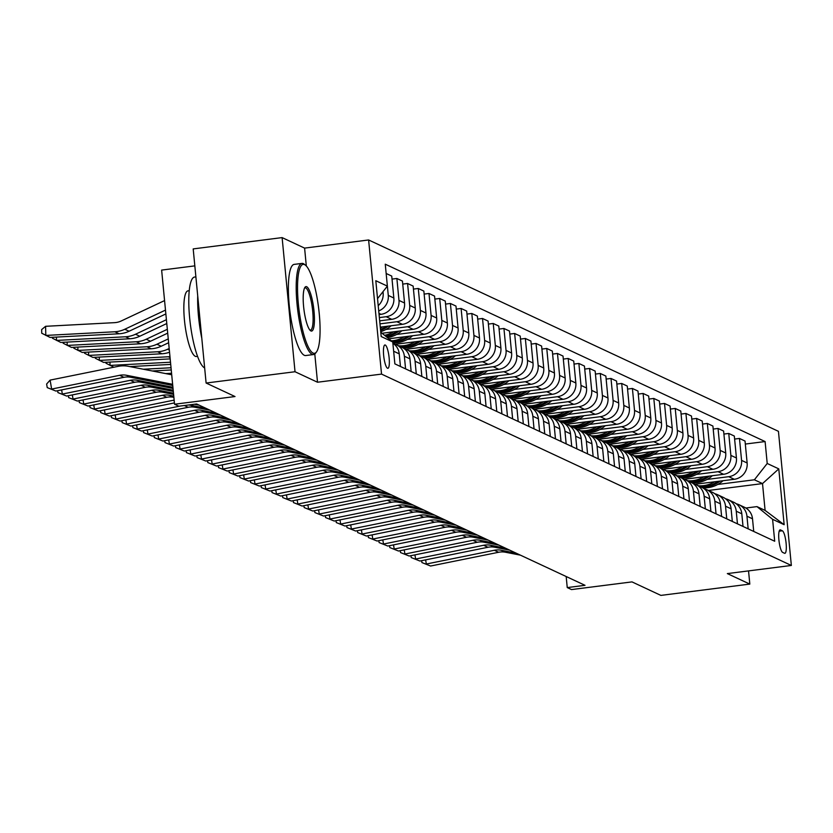 <?xml version="1.0" encoding="UTF-8"?>
<svg xmlns="http://www.w3.org/2000/svg" width="833" height="833" viewBox="0 0 833 833"><rect width="100%" height="100%" fill="white"/><g stroke="black" fill="none" stroke-linecap="round" stroke-linejoin="round"><path stroke-width="1.25" d="M387.512 368.228A11.756 2.582 82.8 0 0 387.876 368.301A11.756 2.582 82.8 0 0 389.053 357.107A11.756 2.582 82.8 0 0 385.273 345.029A11.756 2.582 82.8 0 0 384.908 344.966A11.756 2.582 82.8 0 0 383.732 356.149A11.756 2.582 82.8 0 0 387.512 368.228M194.828 265.873L161.633 270.09L174.545 404.224L178.835 406.223L196.619 403.963L585.026 585.318L567.242 587.577L571.521 589.577L631.987 581.892L660.892 595.397L749.815 584.089L748.544 570.897M282.116 237.603L193.194 248.911L206.105 383.034L295.028 371.737L317.508 382.232L381.535 374.1L368.613 239.966L304.597 248.109L282.116 237.603L295.028 371.737M381.535 374.1L791.35 565.461L778.438 431.327L368.613 239.966M782.364 530.798L780.479 529.913A11.391 2.499 82.8 0 0 780.125 529.85A11.391 2.499 82.8 0 0 778.99 540.69A11.391 2.499 82.8 0 0 782.645 552.394L784.53 553.268A11.391 2.499 82.8 0 0 784.884 553.331A11.391 2.499 82.8 0 0 786.029 542.502A11.391 2.499 82.8 0 0 782.364 530.798L779.167 531.204M767.214 463.481L778.782 468.875L784.155 524.707L772.597 519.303L756.968 506.61L765.1 510.41L762.518 483.588L754.386 479.787L767.214 463.481L765.1 441.552L385.262 264.186L387.376 286.115L377.536 298.62M380.764 332.211L392.749 341.946L394.863 363.875L774.7 541.242L772.597 519.303M392.749 341.946L381.191 336.542L375.808 280.721L387.376 286.115M174.545 404.224L235.01 396.539L206.105 383.034M791.35 565.461L727.334 573.593L749.815 584.089M566.18 576.519L567.242 587.577M708.456 490.46L762.518 483.588L778.782 468.875M756.968 506.61L745.868 508.026M717.775 484.442L754.386 479.787M695.097 484.275L734.31 479.287A14.702 14.203 -65 0 0 747.139 462.981L745.025 441.042L739.465 438.45L734.612 439.064M707.071 479.444L728.74 476.684A14.702 14.203 -65 0 0 741.568 460.378L739.465 438.45M684.393 479.277L723.606 474.289A14.702 14.203 -65 0 0 736.434 457.983L734.321 436.044L728.75 433.452L723.908 434.066M696.367 474.446L718.036 471.686A14.702 14.203 -65 0 0 730.864 455.38L728.75 433.452M673.689 474.279L712.892 469.291A14.702 14.203 -65 0 0 725.73 452.985L723.617 431.046L718.046 428.454L713.204 429.068M685.663 469.448L707.332 466.688A14.702 14.203 -65 0 0 720.16 450.382L718.046 428.454M662.974 469.271L702.188 464.293A14.702 14.203 -65 0 0 715.026 447.987L712.913 426.048L707.342 423.456L702.49 424.07M674.959 464.45L696.627 461.69A14.702 14.203 -65 0 0 709.456 445.384L707.342 423.456M652.27 464.273L691.484 459.295A14.702 14.203 -65 0 0 704.312 442.979L702.209 421.05L696.638 418.447L691.786 419.072M664.245 459.452L685.923 456.692A14.702 14.203 -65 0 0 698.752 440.386L696.638 418.447M641.566 459.275L680.78 454.297A14.702 14.203 -65 0 0 693.608 437.981L691.494 416.052L685.934 413.449L681.082 414.074M653.541 454.443L675.209 451.694A14.702 14.203 -65 0 0 688.048 435.388L685.934 413.449M630.862 454.277L670.076 449.299A14.702 14.203 -65 0 0 682.904 432.983L680.79 411.054L675.23 408.451L670.378 409.065M642.837 449.445L664.505 446.696A14.702 14.203 -65 0 0 677.333 430.39L675.23 408.451M620.158 449.279L659.372 444.291A14.702 14.203 -65 0 0 672.2 427.985L670.086 406.056L664.515 403.453L659.674 404.067M632.132 444.447L653.801 441.698A14.702 14.203 -65 0 0 666.629 425.392L664.515 403.453M609.454 444.281L648.657 439.293A14.702 14.203 -65 0 0 661.496 422.987L659.382 401.058L653.811 398.455L648.969 399.069M621.428 439.449L643.097 436.7A14.702 14.203 -65 0 0 655.925 420.384L653.811 398.455M598.74 439.283L637.953 434.295A14.702 14.203 -65 0 0 650.792 417.989L648.678 396.06L643.107 393.457L638.255 394.071M610.714 434.451L632.393 431.702A14.702 14.203 -65 0 0 645.221 415.386L643.107 393.457M588.036 434.285L627.249 429.297A14.702 14.203 -65 0 0 640.077 412.991L637.974 391.062L632.403 388.459L627.551 389.073M600.01 429.453L621.678 426.694A14.702 14.203 -65 0 0 634.517 410.388L632.403 388.459M577.331 429.287L616.545 424.299A14.702 14.203 -65 0 0 629.373 407.993L627.259 386.054L621.699 383.461L616.847 384.075M589.306 424.455L610.974 421.696A14.702 14.203 -65 0 0 623.813 405.39L621.699 383.461M566.627 424.289L605.841 419.301A14.702 14.203 -65 0 0 618.669 402.995L616.555 381.056L610.995 378.463L606.143 379.077M578.602 419.457L600.27 416.698A14.702 14.203 -65 0 0 613.098 400.392L610.995 378.463M555.923 419.291L595.137 414.303A14.702 14.203 -65 0 0 607.965 397.997L605.851 376.058L600.281 373.465L595.439 374.079M567.898 414.459L589.566 411.7A14.702 14.203 -65 0 0 602.394 395.394L600.281 373.465M545.219 414.282L584.422 409.305A14.702 14.203 -65 0 0 597.261 392.999L595.147 371.06L589.577 368.467L584.735 369.081M557.194 409.461L578.862 406.702A14.702 14.203 -65 0 0 591.69 390.396L589.577 368.467M534.505 409.284L573.718 404.307A14.702 14.203 -65 0 0 586.547 387.991L584.443 366.062L578.873 363.459L574.02 364.083M546.479 404.463L568.158 401.704A14.702 14.203 -65 0 0 580.986 385.398L578.873 363.459M523.801 404.286L563.014 399.309A14.702 14.203 -65 0 0 575.842 382.993L573.739 361.064L568.168 358.461L563.316 359.085M535.775 399.455L557.444 396.706A14.702 14.203 -65 0 0 570.282 380.4L568.168 358.461M513.097 399.288L552.31 394.301A14.702 14.203 -65 0 0 565.138 377.995L563.025 356.066L557.464 353.463L552.612 354.077M525.071 394.457L546.74 391.708A14.702 14.203 -65 0 0 559.578 375.402L557.464 353.463M502.393 394.29L541.606 389.303A14.702 14.203 -65 0 0 554.434 372.997L552.321 351.068L546.76 348.465L541.908 349.079M514.367 389.459L536.035 386.71A14.702 14.203 -65 0 0 548.864 370.393L546.76 348.465M491.689 389.292L530.902 384.305A14.702 14.203 -65 0 0 543.73 367.999L541.617 346.07L536.046 343.467L531.204 344.081M503.663 384.461L525.331 381.712A14.702 14.203 -65 0 0 538.16 365.395L536.046 343.467M480.974 384.294L520.188 379.307A14.702 14.203 -65 0 0 533.026 363.001L530.913 341.072L525.342 338.469L520.5 339.083M492.959 379.463L514.627 376.714A14.702 14.203 -65 0 0 527.456 360.397L525.342 338.469M470.27 379.296L509.484 374.309A14.702 14.203 -65 0 0 522.312 358.003L520.209 336.074L514.638 333.471L509.786 334.085M482.245 374.465L503.923 371.705A14.702 14.203 -65 0 0 516.752 355.399L514.638 333.471M459.566 374.298L498.78 369.311A14.702 14.203 -65 0 0 511.608 353.005L509.494 331.065L503.934 328.473L499.082 329.087M471.54 369.467L493.209 366.707A14.702 14.203 -65 0 0 506.048 350.401L503.934 328.473M448.862 369.3L488.076 364.313A14.702 14.203 -65 0 0 500.904 348.007L498.79 326.067L493.23 323.475L488.377 324.089M460.836 364.469L482.505 361.709A14.702 14.203 -65 0 0 495.333 345.403L493.23 323.475M438.158 364.292L477.371 359.315A14.702 14.203 -65 0 0 490.2 343.009L488.086 321.069L482.515 318.477L477.673 319.091M450.132 359.471L471.801 356.711A14.702 14.203 -65 0 0 484.629 340.405L482.515 318.477M427.454 359.294L466.667 354.317A14.702 14.203 -65 0 0 479.496 338L477.382 316.071L471.811 313.479L466.969 314.093M439.428 354.473L461.097 351.713A14.702 14.203 -65 0 0 473.925 335.407L471.811 313.479M416.739 354.296L455.953 349.319A14.702 14.203 -65 0 0 468.792 333.002L466.678 311.073L461.107 308.47L456.265 309.095M428.724 349.475L450.393 346.715A14.702 14.203 -65 0 0 463.221 330.409L461.107 308.47M406.035 349.298L445.249 344.321A14.702 14.203 -65 0 0 458.077 328.004L455.974 306.075L450.403 303.472L445.551 304.097M418.01 344.466L439.689 341.717A14.702 14.203 -65 0 0 452.517 325.411L450.403 303.472M395.331 344.3L434.545 339.312A14.702 14.203 -65 0 0 447.373 323.006L445.259 301.077L439.699 298.474L434.847 299.089M407.306 339.468L428.974 336.719A14.702 14.203 -65 0 0 441.813 320.413L439.699 298.474M388.834 338.771L423.841 334.314A14.702 14.203 -65 0 0 436.669 318.008L434.555 296.079L428.995 293.476L424.143 294.091M396.602 334.47L418.27 331.721A14.702 14.203 -65 0 0 431.098 315.405L428.995 293.476M382.066 333.262L413.137 329.316A14.702 14.203 -65 0 0 425.965 313.01L423.851 291.081L418.281 288.478L413.439 289.093M385.898 329.472L407.566 326.723A14.702 14.203 -65 0 0 420.394 310.407L418.281 288.478M380.285 327.14L402.422 324.318A14.702 14.203 -65 0 0 415.261 308.012L413.147 286.083L407.576 283.48L402.735 284.095M379.963 323.87L396.862 321.725A14.702 14.203 -65 0 0 409.69 305.409L407.576 283.48M379.671 320.851L391.718 319.32A14.702 14.203 -65 0 0 404.557 303.014L402.443 281.085L396.872 278.482L392.02 279.097M379.359 317.581L386.158 316.717A14.702 14.203 -65 0 0 398.986 300.411L396.872 278.482M379.067 314.572L381.014 314.322A14.702 14.203 -65 0 0 393.842 298.016L391.739 276.077L386.158 273.484L388.282 295.413L393.842 298.016M753.73 531.444L752.511 518.803A14.702 14.203 -65 0 0 744.504 507.297L738.944 504.694A14.702 14.203 -65 0 0 736.247 503.767M765.1 441.552L745.316 444.062M748.169 528.851L746.951 516.21A14.702 14.203 -65 0 0 738.944 504.694M743.026 526.446L741.807 513.805A14.702 14.203 -65 0 0 733.8 502.299L728.229 499.696A14.702 14.203 -65 0 0 725.543 498.769M737.455 523.853L736.247 511.212A14.702 14.203 -65 0 0 728.229 499.696M732.322 521.448L731.103 508.807A14.702 14.203 -65 0 0 723.096 497.301L717.525 494.698A14.702 14.203 -65 0 0 714.839 493.761M726.751 518.844L725.533 506.204A14.702 14.203 -65 0 0 717.525 494.698M721.617 516.45L720.399 503.809A14.702 14.203 -65 0 0 712.392 492.303L706.821 489.7A14.702 14.203 -65 0 0 704.124 488.763M716.047 513.846L714.829 501.206A14.702 14.203 -65 0 0 706.821 489.7M710.913 511.452L709.695 498.811A14.702 14.203 -65 0 0 701.688 487.295L696.117 484.702A14.702 14.203 -65 0 0 693.42 483.765M705.343 508.848L704.124 496.208A14.702 14.203 -65 0 0 696.117 484.702M700.199 506.454L698.981 493.813A14.702 14.203 -65 0 0 690.974 482.297L685.413 479.704A14.702 14.203 -65 0 0 682.716 478.767M694.639 503.85L693.42 491.21A14.702 14.203 -65 0 0 685.413 479.704M689.495 501.456L688.277 488.815A14.702 14.203 -65 0 0 680.269 477.299L674.709 474.706A14.702 14.203 -65 0 0 672.012 473.769M683.935 498.852L682.716 486.212A14.702 14.203 -65 0 0 674.709 474.706M678.791 496.458L677.573 483.817A14.702 14.203 -65 0 0 669.565 472.301L663.995 469.697A14.702 14.203 -65 0 0 661.308 468.771M673.22 493.854L672.002 481.214A14.702 14.203 -65 0 0 663.995 469.697M668.087 491.46L666.869 478.819A14.702 14.203 -65 0 0 658.861 467.303L653.291 464.699A14.702 14.203 -65 0 0 650.594 463.773M662.516 488.856L661.298 476.216A14.702 14.203 -65 0 0 653.291 464.699M657.383 486.451L656.165 473.81A14.702 14.203 -65 0 0 648.157 462.305L642.587 459.701A14.702 14.203 -65 0 0 639.89 458.775M651.812 483.858L650.594 471.218A14.702 14.203 -65 0 0 642.587 459.701M646.679 481.453L645.46 468.812A14.702 14.203 -65 0 0 637.453 457.307L631.883 454.703A14.702 14.203 -65 0 0 629.186 453.777M641.108 478.86L639.89 466.22A14.702 14.203 -65 0 0 631.883 454.703M635.964 476.455L634.746 463.814A14.702 14.203 -65 0 0 626.739 452.309L621.179 449.705A14.702 14.203 -65 0 0 618.482 448.779M630.404 473.862L629.186 461.222A14.702 14.203 -65 0 0 621.179 449.705M625.26 471.457L624.042 458.816A14.702 14.203 -65 0 0 616.035 447.311L610.474 444.707A14.702 14.203 -65 0 0 607.778 443.781M619.7 468.854L618.482 456.224A14.702 14.203 -65 0 0 610.474 444.707M614.556 466.459L613.338 453.818A14.702 14.203 -65 0 0 605.331 442.313L599.76 439.709A14.702 14.203 -65 0 0 597.074 438.772M608.985 463.856L607.767 451.215A14.702 14.203 -65 0 0 599.76 439.709M603.852 461.461L602.634 448.82A14.702 14.203 -65 0 0 594.627 437.304L589.056 434.711A14.702 14.203 -65 0 0 586.359 433.774M598.281 458.858L597.063 446.217A14.702 14.203 -65 0 0 589.056 434.711M593.148 456.463L591.93 443.822A14.702 14.203 -65 0 0 583.923 432.306L578.352 429.713A14.702 14.203 -65 0 0 575.655 428.776M587.577 453.86L586.359 441.219A14.702 14.203 -65 0 0 578.352 429.713M582.434 451.465L581.226 438.824A14.702 14.203 -65 0 0 573.219 427.308L567.648 424.715A14.702 14.203 -65 0 0 564.951 423.778M576.873 448.862L575.655 436.221A14.702 14.203 -65 0 0 567.648 424.715M571.73 446.467L570.511 433.826A14.702 14.203 -65 0 0 562.504 422.31L556.944 419.717A14.702 14.203 -65 0 0 554.247 418.78M566.169 443.864L564.951 431.223A14.702 14.203 -65 0 0 556.944 419.717M561.025 441.469L559.807 428.828A14.702 14.203 -65 0 0 551.8 417.312L546.24 414.709A14.702 14.203 -65 0 0 543.543 413.782M555.455 438.866L554.247 426.225A14.702 14.203 -65 0 0 546.24 414.709M550.321 436.461L549.103 423.83A14.702 14.203 -65 0 0 541.096 412.314L535.525 409.711A14.702 14.203 -65 0 0 532.839 408.784M544.751 433.868L543.533 421.227A14.702 14.203 -65 0 0 535.525 409.711M539.617 431.463L538.399 418.822A14.702 14.203 -65 0 0 530.392 407.316L524.821 404.713A14.702 14.203 -65 0 0 522.124 403.786M534.047 428.87L532.828 416.229A14.702 14.203 -65 0 0 524.821 404.713M528.913 426.465L527.695 413.824A14.702 14.203 -65 0 0 519.688 402.318L514.117 399.715A14.702 14.203 -65 0 0 511.42 398.788M523.343 423.872L522.124 411.231A14.702 14.203 -65 0 0 514.117 399.715M518.199 421.467L516.991 408.826A14.702 14.203 -65 0 0 508.984 397.32L503.413 394.717A14.702 14.203 -65 0 0 500.716 393.79M512.639 418.874L511.42 406.233A14.702 14.203 -65 0 0 503.413 394.717M507.495 416.469L506.277 403.828A14.702 14.203 -65 0 0 498.269 392.322L492.709 389.719A14.702 14.203 -65 0 0 490.012 388.792M501.935 413.866L500.716 401.235A14.702 14.203 -65 0 0 492.709 389.719M496.791 411.471L495.573 398.83A14.702 14.203 -65 0 0 487.565 387.324L482.005 384.721A14.702 14.203 -65 0 0 479.308 383.784M491.22 408.868L490.012 396.227A14.702 14.203 -65 0 0 482.005 384.721M486.087 406.473L484.868 393.832A14.702 14.203 -65 0 0 476.861 382.316L471.291 379.723A14.702 14.203 -65 0 0 468.604 378.786M480.516 403.87L479.298 391.229A14.702 14.203 -65 0 0 471.291 379.723M475.383 401.475L474.164 388.834A14.702 14.203 -65 0 0 466.157 377.318L460.587 374.725A14.702 14.203 -65 0 0 457.89 373.788M469.812 398.872L468.594 386.231A14.702 14.203 -65 0 0 460.587 374.725M464.679 396.477L463.46 383.836A14.702 14.203 -65 0 0 455.453 372.32L449.882 369.727A14.702 14.203 -65 0 0 447.186 368.79M459.108 393.874L457.89 381.233A14.702 14.203 -65 0 0 449.882 369.727M453.964 391.479L452.756 378.838A14.702 14.203 -65 0 0 444.739 367.322L439.178 364.729A14.702 14.203 -65 0 0 436.482 363.792M448.404 388.876L447.186 376.235A14.702 14.203 -65 0 0 439.178 364.729M443.26 386.481L442.042 373.84A14.702 14.203 -65 0 0 434.035 362.324L428.474 359.721A14.702 14.203 -65 0 0 425.778 358.794M437.7 383.878L436.482 371.237A14.702 14.203 -65 0 0 428.474 359.721M432.556 381.472L431.338 368.842A14.702 14.203 -65 0 0 423.331 357.326L417.76 354.723A14.702 14.203 -65 0 0 415.073 353.796M426.985 378.88L425.778 366.239A14.702 14.203 -65 0 0 417.76 354.723M421.852 376.474L420.634 363.834A14.702 14.203 -65 0 0 412.627 352.328L407.056 349.725A14.702 14.203 -65 0 0 404.369 348.798M416.281 373.882L415.063 361.241A14.702 14.203 -65 0 0 407.056 349.725M411.148 371.476L409.93 358.836A14.702 14.203 -65 0 0 401.923 347.33L396.352 344.727A14.702 14.203 -65 0 0 393.655 343.8M405.577 368.884L404.359 356.243A14.702 14.203 -65 0 0 396.352 344.727M400.444 366.478L399.226 353.838A14.702 14.203 -65 0 0 392.874 343.248M378.713 310.907A14.702 14.203 -65 0 0 388.282 295.413M378.213 305.669A14.702 14.203 -65 0 0 383.138 293.018L383.013 291.665M394.873 363.886L393.655 351.245A14.702 14.203 -65 0 0 393.593 350.672M765.1 510.41L784.155 524.707M317.508 382.232L314.791 353.994M306.315 266.008L304.597 248.109M520.438 555.163L505.454 552.237A18.378 17.753 -65 0 0 498.634 552.269L430.609 566.024L421.946 562.567L421.623 560.682M425.632 559.87L426.329 564.024L494.354 550.269A18.378 17.753 -65 0 1 501.174 550.238L516.158 553.164M430.609 566.024L421.946 562.567M714.62 481.786A28.114 27.166 115 0 1 698.429 485.774M723.044 480.724L722.492 481.193A28.114 27.166 115 0 1 702.604 487.774M718.046 481.359A28.114 27.166 115 0 1 700.053 486.534M701.084 487.013A28.114 27.166 -65 0 0 720.045 481.099M509.734 550.165L494.75 547.239A18.378 17.753 -65 0 0 487.93 547.271L419.905 561.025L411.231 557.569L410.919 555.684M414.928 554.872L415.625 559.026L483.65 545.271A18.378 17.753 -65 0 1 490.47 545.24L505.454 548.166M419.905 561.025L411.231 557.569M499.029 545.167L484.046 542.241A18.378 17.753 -65 0 0 477.226 542.273L409.201 556.028L400.527 552.571L400.215 550.686M404.213 549.874L404.921 554.028L472.946 540.273A18.378 17.753 -65 0 1 479.766 540.242L494.75 543.168M409.201 556.028L400.527 552.571M488.325 540.169L473.342 537.243A18.378 17.753 -65 0 0 466.522 537.275L398.497 551.03L389.823 547.573L389.5 545.688M393.509 544.876L394.217 549.03L462.242 535.275A18.378 17.753 -65 0 1 469.052 535.244L484.046 538.17M398.497 551.03L389.823 547.573M703.916 476.788A28.114 27.166 115 0 1 687.725 480.776M712.34 475.716L711.788 476.195A28.114 27.166 115 0 1 691.89 482.776M707.342 476.351A28.114 27.166 115 0 1 689.349 481.536M690.38 482.015A28.114 27.166 -65 0 0 709.341 476.101M693.212 471.79A28.114 27.166 115 0 1 677.01 475.778M701.636 470.718L701.084 471.186A28.114 27.166 115 0 1 681.186 477.767M696.638 471.353A28.114 27.166 115 0 1 678.645 476.538M679.666 477.017A28.114 27.166 -65 0 0 698.637 471.103M682.498 466.792A28.114 27.166 115 0 1 666.306 470.78M690.932 465.72L690.38 466.188A28.114 27.166 115 0 1 670.482 472.769M685.923 466.355A28.114 27.166 115 0 1 667.941 471.54M668.961 472.019A28.114 27.166 -65 0 0 687.933 466.105M477.621 535.171L462.638 532.245A18.378 17.753 -65 0 0 455.818 532.277L387.793 546.031L379.119 542.575L378.796 540.69M382.805 539.878L383.503 544.032L451.528 530.277A18.378 17.753 -65 0 1 458.348 530.246L473.331 533.172M387.793 546.031L379.119 542.575M671.794 461.794A28.114 27.166 115 0 1 655.602 465.782M680.217 460.722L679.666 461.19A28.114 27.166 115 0 1 659.778 467.771M675.219 461.357A28.114 27.166 115 0 1 657.227 466.542M658.257 467.021A28.114 27.166 -65 0 0 677.219 461.107M313.073 353.067A44.836 9.84 82.8 0 0 316.519 351.901A44.836 9.84 82.8 0 0 318.57 307.596A44.836 9.84 82.8 0 0 305.503 265.227A44.836 9.84 82.8 0 0 304.555 264.613A44.836 9.84 82.8 0 0 298.36 303.962A44.836 9.84 82.8 0 0 313.073 353.067M316.519 351.901L315.634 353.088A45.94 10.09 -97.2 0 1 313.531 354.546A45.94 10.09 -97.2 0 1 312.104 354.285A45.94 10.09 -97.2 0 1 297.36 307.106A45.94 10.09 -97.2 0 1 301.952 263.405A45.94 10.09 -97.2 0 1 303.379 263.665A45.94 10.09 -97.2 0 1 304.347 264.29L305.503 265.227M310.938 330.951A22.418 4.925 -97.2 0 1 310.47 330.649A22.418 4.925 -97.2 0 1 303.93 309.459A22.418 4.925 -97.2 0 1 304.961 287.312A22.418 4.925 -97.2 0 1 306.679 286.729A22.418 4.925 -97.2 0 1 314.031 311.282A22.418 4.925 -97.2 0 1 310.938 330.951M309.876 330.045A21.314 4.675 82.8 0 0 310.428 330.118A21.314 4.675 82.8 0 0 312.562 309.845A21.314 4.675 82.8 0 0 305.721 287.947A21.314 4.675 82.8 0 0 305.055 287.833A21.314 4.675 82.8 0 0 304.534 288.041M197.556 356.326L196.317 356.482A33.07 7.258 -97.2 0 1 195.286 356.295A33.07 7.258 -97.2 0 1 184.676 322.319A33.07 7.258 -97.2 0 1 187.977 290.852L189.216 290.696M313.531 354.546L305.711 355.545A45.94 10.09 -97.2 0 1 304.284 355.285A45.94 10.09 -97.2 0 1 289.54 308.106A45.94 10.09 -97.2 0 1 294.122 264.394L301.952 263.405M201.794 338.271A45.94 10.09 -97.2 0 1 197.713 295.892M204.658 367.926A45.94 10.09 -97.2 0 1 189.934 320.674A45.94 10.09 -97.2 0 1 194.537 277.056L195.89 276.889M466.917 530.173L451.923 527.247A18.378 17.753 -65 0 0 445.114 527.279L377.089 541.034L368.415 537.577L368.092 535.692M372.101 534.88L372.799 539.034L440.824 525.279A18.378 17.753 -65 0 1 447.644 525.248L462.627 528.174M377.089 541.034L368.415 537.577M456.203 525.175L441.219 522.249A18.378 17.753 -65 0 0 434.399 522.281L366.374 536.035L357.701 532.568L357.388 530.683M361.397 529.882L362.095 534.036L430.12 520.271A18.378 17.753 -65 0 1 436.94 520.25L451.923 523.176M366.374 536.035L357.701 532.568M445.499 520.177L430.515 517.251A18.378 17.753 -65 0 0 423.695 517.272L355.67 531.038L346.997 527.57L346.684 525.685M350.693 524.884L351.391 529.038L419.416 515.273A18.378 17.753 -65 0 1 426.236 515.252L441.219 518.178M355.67 531.038L346.997 527.57M434.795 515.179L419.811 512.243A18.378 17.753 -65 0 0 412.991 512.274L344.966 526.039L336.293 522.572L335.98 520.687M339.979 519.875L340.687 524.04L408.711 510.275A18.378 17.753 -65 0 1 415.532 510.244L430.515 513.17M344.966 526.039L336.293 522.572M424.091 510.171L409.107 507.245A18.378 17.753 -65 0 0 402.287 507.276L334.262 521.041L325.588 517.574L325.266 515.689M329.274 514.877L329.983 519.042L398.007 505.277A18.378 17.753 -65 0 1 404.817 505.246L419.811 508.172M334.262 521.041L325.588 517.574M661.09 456.796A28.114 27.166 115 0 1 644.898 460.784M669.513 455.724L668.961 456.192A28.114 27.166 115 0 1 649.074 462.773M664.515 456.359A28.114 27.166 115 0 1 646.523 461.544M647.553 462.023A28.114 27.166 -65 0 0 666.515 456.109M650.386 451.798A28.114 27.166 115 0 1 634.194 455.786M658.809 450.726L658.257 451.194A28.114 27.166 115 0 1 638.37 457.775M653.811 451.361A28.114 27.166 115 0 1 635.818 456.546M636.849 457.025A28.114 27.166 -65 0 0 655.81 451.111M639.682 446.8A28.114 27.166 115 0 1 623.49 450.788M648.105 445.728L647.553 446.196A28.114 27.166 115 0 1 627.655 452.777M643.107 446.363A28.114 27.166 115 0 1 625.114 451.548M626.145 452.027A28.114 27.166 -65 0 0 645.106 446.113M628.977 441.802A28.114 27.166 115 0 1 612.776 445.79M637.401 440.73L636.849 441.198A28.114 27.166 115 0 1 616.951 447.779M632.403 441.365A28.114 27.166 115 0 1 614.41 446.55M615.431 447.029A28.114 27.166 -65 0 0 634.402 441.105M618.263 436.804A28.114 27.166 115 0 1 602.072 440.792M626.697 435.732L626.145 436.2A28.114 27.166 115 0 1 606.247 442.781M621.689 436.367A28.114 27.166 115 0 1 603.706 441.552M604.727 442.031A28.114 27.166 -65 0 0 623.698 436.107M413.387 505.173L398.403 502.247A18.378 17.753 -65 0 0 391.583 502.278L323.558 516.033L314.884 512.576L314.562 510.691M318.57 509.879L319.268 514.034L387.293 500.279A18.378 17.753 -65 0 1 394.113 500.248L409.097 503.174M323.558 516.033L314.884 512.576M607.559 431.796A28.114 27.166 115 0 1 591.368 435.784M615.983 430.734L615.431 431.202A28.114 27.166 115 0 1 595.543 437.783M610.985 431.369A28.114 27.166 115 0 1 592.992 436.544M594.023 437.023A28.114 27.166 -65 0 0 612.984 431.109M402.683 500.175L387.689 497.249A18.378 17.753 -65 0 0 380.879 497.28L312.854 511.035L304.18 507.578L303.858 505.693M307.866 504.881L308.564 509.036L376.589 495.281A18.378 17.753 -65 0 1 383.409 495.25L398.393 498.176M312.854 511.035L304.18 507.578M596.855 426.798A28.114 27.166 115 0 1 580.663 430.786M605.279 425.736L604.727 426.204A28.114 27.166 115 0 1 584.839 432.785M600.281 426.371A28.114 27.166 115 0 1 582.288 431.546M583.319 432.025A28.114 27.166 -65 0 0 602.28 426.111M391.968 495.177L376.985 492.251A18.378 17.753 -65 0 0 370.164 492.282L302.14 506.037L293.466 502.58L293.154 500.695M297.162 499.883L297.86 504.038L365.885 490.283A18.378 17.753 -65 0 1 372.705 490.252L387.689 493.178M302.14 506.037L293.466 502.58M586.151 421.8A28.114 27.166 115 0 1 569.959 425.788M594.575 420.727L594.023 421.206A28.114 27.166 115 0 1 574.135 427.787M589.577 421.363A28.114 27.166 115 0 1 571.584 426.548M572.615 427.027A28.114 27.166 -65 0 0 591.576 421.113M381.264 490.179L366.281 487.253A18.378 17.753 -65 0 0 359.46 487.284L291.435 501.039L282.762 497.582L282.449 495.697M286.458 494.885L287.156 499.04L355.181 485.285A18.378 17.753 -65 0 1 362.001 485.254L376.985 488.18M291.435 501.039L282.762 497.582M575.447 416.802A28.114 27.166 115 0 1 559.255 420.79M583.871 415.729L583.319 416.198A28.114 27.166 115 0 1 563.42 422.779M578.873 416.365A28.114 27.166 115 0 1 560.88 421.55M561.911 422.029A28.114 27.166 -65 0 0 580.872 416.115M370.56 485.181L355.576 482.255A18.378 17.753 -65 0 0 348.756 482.286L280.731 496.041L272.058 492.584L271.745 490.699M275.744 489.887L276.452 494.042L344.477 480.287A18.378 17.753 -65 0 1 351.297 480.256L366.281 483.182M280.731 496.041L272.058 492.584M564.743 411.804A28.114 27.166 115 0 1 548.541 415.792M573.166 410.731L572.615 411.2A28.114 27.166 115 0 1 552.716 417.781M568.158 411.367A28.114 27.166 115 0 1 550.176 416.552M551.196 417.031A28.114 27.166 -65 0 0 570.168 411.117M359.856 480.183L344.872 477.257A18.378 17.753 -65 0 0 338.052 477.288L270.027 491.043L261.354 487.586L261.031 485.701M265.04 484.889L265.748 489.044L333.773 475.289A18.378 17.753 -65 0 1 340.582 475.258L355.576 478.184M270.027 491.043L261.354 487.586M554.028 406.806A28.114 27.166 115 0 1 537.837 410.794M562.462 405.733L561.9 406.202A28.114 27.166 115 0 1 542.012 412.783M557.454 406.369A28.114 27.166 115 0 1 539.472 411.554M540.492 412.033A28.114 27.166 -65 0 0 559.464 406.119M349.152 475.185L334.168 472.259A18.378 17.753 -65 0 0 327.348 472.29L259.323 486.045L250.65 482.588L250.327 480.703M254.336 479.891L255.033 484.046L323.058 470.291A18.378 17.753 -65 0 1 329.878 470.26L344.862 473.186M259.323 486.045L250.65 482.588M338.448 470.187L323.454 467.261A18.378 17.753 -65 0 0 316.634 467.282L248.609 481.047L239.946 477.58L239.623 475.695M243.632 474.893L244.329 479.048L312.354 465.283A18.378 17.753 -65 0 1 319.174 465.262L334.158 468.188M248.609 481.047L239.946 477.58M327.733 465.189L312.75 462.263A18.378 17.753 -65 0 0 305.93 462.284L237.905 476.049L229.231 472.582L228.919 470.697M232.928 469.885L233.625 474.05L301.65 460.285A18.378 17.753 -65 0 1 308.47 460.264L323.454 463.19M237.905 476.049L229.231 472.582M317.029 460.18L302.046 457.255A18.378 17.753 -65 0 0 295.226 457.286L227.201 471.051L218.527 467.584L218.215 465.699M222.224 464.887L222.921 469.052L290.946 455.287A18.378 17.753 -65 0 1 297.766 455.255L312.75 458.181M227.201 471.051L218.527 467.584M306.325 455.182L291.342 452.257A18.378 17.753 -65 0 0 284.522 452.288L216.497 466.053L207.823 462.586L207.511 460.701M211.509 459.889L212.217 464.054L280.242 450.289A18.378 17.753 -65 0 1 287.062 450.257L302.046 453.183M216.497 466.053L207.823 462.586M295.621 450.184L280.638 447.259A18.378 17.753 -65 0 0 273.818 447.29L205.793 461.045L197.119 457.588L196.796 455.703M200.805 454.891L201.513 459.045L269.538 445.291A18.378 17.753 -65 0 1 276.348 445.259L291.342 448.185M205.793 461.045L197.119 457.588M284.917 445.186L269.923 442.261A18.378 17.753 -65 0 0 263.113 442.292L195.089 456.047L186.415 452.59L186.092 450.705M190.101 449.893L190.799 454.047L258.824 440.293A18.378 17.753 -65 0 1 265.644 440.261L280.627 443.187M195.089 456.047L186.415 452.59M274.203 440.188L259.219 437.263A18.378 17.753 -65 0 0 252.399 437.294L184.374 451.049L175.711 447.592L175.388 445.707M179.397 444.895L180.095 449.049L248.119 435.295A18.378 17.753 -65 0 1 254.94 435.263L269.923 438.189M184.374 451.049L175.711 447.592M263.499 435.19L248.515 432.265A18.378 17.753 -65 0 0 241.695 432.296L173.67 446.051L164.996 442.594L164.684 440.709M168.693 439.897L169.391 444.051L237.415 430.297A18.378 17.753 -65 0 1 244.236 430.265L259.219 433.191M173.67 446.051L164.996 442.594M252.795 430.192L237.811 427.267A18.378 17.753 -65 0 0 230.991 427.298L162.966 441.053L154.292 437.596L153.98 435.711M157.978 434.899L158.686 439.053L226.711 425.299A18.378 17.753 -65 0 1 233.532 425.267L248.515 428.193M162.966 441.053L154.292 437.596M242.091 425.194L227.107 422.269A18.378 17.753 -65 0 0 220.287 422.3L152.262 436.055L143.588 432.598L143.266 430.713M147.274 429.901L147.982 434.055L216.007 420.301A18.378 17.753 -65 0 1 222.828 420.269L237.811 423.195M152.262 436.055L143.588 432.598M231.387 420.196L216.403 417.271A18.378 17.753 -65 0 0 209.583 417.302L141.558 431.057L132.884 427.6L132.562 425.705M136.57 424.903L137.278 429.057L205.293 415.303A18.378 17.753 -65 0 1 212.113 415.271L227.107 418.197M141.558 431.057L132.884 427.6M220.683 415.198L205.689 412.273A18.378 17.753 -65 0 0 198.879 412.293L130.854 426.059L122.18 422.591L121.857 420.707M125.866 419.905L126.564 424.059L194.589 410.294A18.378 17.753 -65 0 1 201.409 410.273L216.393 413.199M130.854 426.059L122.18 422.591M209.968 410.2L194.984 407.275A18.378 17.753 -65 0 0 188.164 407.295L120.139 421.061L111.476 417.593L111.153 415.709M115.162 414.896L115.86 419.061L180.199 406.046M205.689 408.201L190.705 405.265A18.378 17.753 -65 0 0 188.529 404.984M120.139 421.061L111.476 417.593M199.264 405.192L194.381 404.244M174.42 402.912L109.435 416.063L100.762 412.595L100.449 410.711M104.458 409.898L105.156 414.063L173.181 400.298A18.378 17.753 -65 0 1 174.159 400.132M109.435 416.063L100.762 412.595M173.889 397.331L173.576 397.268A18.378 17.753 -65 0 0 166.756 397.299L98.731 411.065L90.058 407.597L89.745 405.713M93.744 404.9L94.452 409.055L162.477 395.3A18.378 17.753 -65 0 1 169.297 395.269L173.774 396.144M98.731 411.065L90.058 407.597M173.597 394.373L162.872 392.27A18.378 17.753 -65 0 0 156.052 392.301L88.027 406.056L79.354 402.599L79.031 400.715M83.04 399.902L83.748 404.057L151.773 390.302A18.378 17.753 -65 0 1 158.582 390.271L173.483 393.186M88.027 406.056L79.354 402.599M173.316 391.406L152.168 387.272A18.378 17.753 -65 0 0 145.348 387.303L77.323 401.058L68.65 397.601L68.327 395.717M72.336 394.904L73.033 399.059L141.058 385.304A18.378 17.753 -65 0 1 147.878 385.273L173.202 390.219M77.323 401.058L68.65 397.601M543.324 401.808A28.114 27.166 115 0 1 527.133 405.796M551.748 400.735L551.196 401.204A28.114 27.166 115 0 1 531.308 407.785M546.75 401.371A28.114 27.166 115 0 1 528.757 406.556M529.788 407.035A28.114 27.166 -65 0 0 548.749 401.121M532.62 396.81A28.114 27.166 115 0 1 516.429 400.798M541.044 395.737L540.492 396.206A28.114 27.166 115 0 1 520.604 402.787M536.046 396.373A28.114 27.166 115 0 1 518.053 401.558M519.084 402.037A28.114 27.166 -65 0 0 538.045 396.123M521.916 391.812A28.114 27.166 115 0 1 505.725 395.8M530.34 390.739L529.788 391.208A28.114 27.166 115 0 1 509.9 397.789M525.342 391.375A28.114 27.166 115 0 1 507.349 396.56M508.38 397.039A28.114 27.166 -65 0 0 527.341 391.114M511.212 386.814A28.114 27.166 115 0 1 495.021 390.802M519.636 385.741L519.084 386.21A28.114 27.166 115 0 1 499.186 392.791M514.638 386.377A28.114 27.166 115 0 1 496.645 391.562M497.676 392.041A28.114 27.166 -65 0 0 516.637 386.116M500.498 381.816A28.114 27.166 115 0 1 484.306 385.804M508.932 380.743L508.38 381.212A28.114 27.166 115 0 1 488.482 387.793M503.923 381.379A28.114 27.166 115 0 1 485.941 386.554M486.961 387.043A28.114 27.166 -65 0 0 505.933 381.118M489.794 376.808A28.114 27.166 115 0 1 473.602 380.796M498.228 375.745L497.665 376.214A28.114 27.166 115 0 1 477.778 382.795M493.219 376.381A28.114 27.166 115 0 1 475.226 381.556M476.257 382.035A28.114 27.166 -65 0 0 495.219 376.12M479.09 371.81A28.114 27.166 115 0 1 462.898 375.798M487.513 370.747L486.961 371.216A28.114 27.166 115 0 1 467.074 377.797M482.515 371.383A28.114 27.166 115 0 1 464.522 376.558M465.553 377.037A28.114 27.166 -65 0 0 484.514 371.122M468.385 366.812A28.114 27.166 115 0 1 452.194 370.8M476.809 365.739L476.257 366.218A28.114 27.166 115 0 1 456.369 372.788M471.811 366.374A28.114 27.166 115 0 1 453.818 371.56M454.849 372.039A28.114 27.166 -65 0 0 473.81 366.124M457.681 361.814A28.114 27.166 115 0 1 441.49 365.802M466.105 360.741L465.553 361.21A28.114 27.166 115 0 1 445.665 367.79M461.107 361.376A28.114 27.166 115 0 1 443.114 366.562M444.145 367.041A28.114 27.166 -65 0 0 463.106 361.126M446.977 356.816A28.114 27.166 115 0 1 430.786 360.804M455.401 355.743L454.849 356.212A28.114 27.166 115 0 1 434.951 362.792M450.403 356.378A28.114 27.166 115 0 1 432.41 361.564M433.441 362.043A28.114 27.166 -65 0 0 452.402 356.128M436.263 351.818A28.114 27.166 115 0 1 420.071 355.806M444.697 350.745L444.145 351.214A28.114 27.166 115 0 1 424.247 357.794M439.689 351.38A28.114 27.166 115 0 1 421.706 356.566M422.727 357.045A28.114 27.166 -65 0 0 441.698 351.13M165.736 373.601L171.567 373.288M425.559 346.82A28.114 27.166 115 0 1 409.367 350.808M433.983 345.747L433.431 346.216A28.114 27.166 115 0 1 413.543 352.796M428.985 346.382A28.114 27.166 115 0 1 410.992 351.568M412.023 352.047A28.114 27.166 -65 0 0 430.984 346.132M143.318 369.227L171.036 367.749M414.855 341.822A28.114 27.166 115 0 1 398.663 345.81M423.279 340.749L422.727 341.218A28.114 27.166 115 0 1 402.839 347.798M152.283 370.977L171.254 369.967M418.281 341.384A28.114 27.166 115 0 1 400.288 346.57M401.319 347.049A28.114 27.166 -65 0 0 420.28 341.134M109.966 362.084L110.05 365.416L170.505 362.22M404.151 336.824A28.114 27.166 115 0 1 391.385 340.832M412.574 335.751L412.023 336.22A28.114 27.166 115 0 1 392.832 342.842M129.865 366.593L170.723 364.427M407.576 336.386A28.114 27.166 115 0 1 392.353 341.624M392.77 342.113A28.114 27.166 -65 0 0 409.576 336.126M113.882 367.207L105.978 363.23L105.958 362.293M99.262 357.086L99.346 360.418L168.339 356.763A27.562 26.635 -65 0 0 169.963 356.628M393.447 331.826A28.114 27.166 115 0 1 384.596 335.324M401.87 330.753L401.319 331.222A28.114 27.166 115 0 1 387.387 337.584M95.243 357.295L95.274 358.232L103.625 362.417L170.182 358.888M396.872 331.388A28.114 27.166 115 0 1 385.669 336.188M386.335 336.73A28.114 27.166 -65 0 0 398.872 331.128M88.548 352.088L88.631 355.42L157.635 351.765A27.562 26.635 -65 0 0 167.62 349.235L169.182 348.506M382.743 326.828A28.114 27.166 115 0 1 380.379 328.119M391.166 325.755L390.615 326.224A28.114 27.166 115 0 1 380.712 331.669M84.539 352.297L84.56 353.234L92.921 357.419L161.914 353.765A27.562 26.635 -65 0 0 169.547 352.213M386.168 326.39A28.114 27.166 115 0 1 380.514 329.545M380.598 330.399A28.114 27.166 -65 0 0 388.168 326.13M77.844 347.09L77.927 350.422L146.931 346.767A27.562 26.635 -65 0 0 156.916 344.237L168.256 338.906M380.462 320.757L379.91 321.226A28.114 27.166 115 0 1 379.723 321.371M73.835 347.299L73.856 348.236L82.217 352.421L151.21 348.767A27.562 26.635 -65 0 0 161.196 346.236L168.63 342.738M67.14 342.092L67.223 345.424L136.216 341.769A27.562 26.635 -65 0 0 146.212 339.239L167.339 329.295M63.131 342.301L63.152 343.238L71.503 347.423L140.506 343.769A27.562 26.635 -65 0 0 150.492 341.238L167.704 333.138M173.035 388.438L141.454 382.274A18.378 17.753 -65 0 0 134.644 382.305L66.619 396.06L57.946 392.603L57.623 390.719M61.632 389.906L62.329 394.061L130.354 380.306A18.378 17.753 -65 0 1 137.174 380.275L172.92 387.251M66.619 396.06L57.946 392.603M56.436 337.084L56.519 340.426L125.512 336.771A27.562 26.635 -65 0 0 135.508 334.241L166.413 319.695M52.427 337.303L52.448 338.229L60.799 342.425L129.802 338.771A27.562 26.635 -65 0 0 139.788 336.24L166.777 323.537M172.743 385.481L130.75 377.276A18.378 17.753 -65 0 0 123.93 377.307L55.905 391.062L47.231 387.605L46.627 384.023L50.115 380.108L118.14 366.353A27.562 26.635 115 0 1 128.365 366.301L171.713 374.767M50.115 380.108L51.625 389.063L119.65 375.308A18.378 17.753 -65 0 1 126.47 375.277L172.629 384.294M55.905 391.062L47.231 387.605M164.57 300.578L121.243 320.965A18.378 17.753 115 0 1 114.579 322.652L45.586 326.307L45.815 335.428L114.808 331.763A27.562 26.635 -65 0 0 124.794 329.243L165.486 310.095M45.586 326.307L41.65 329.587L41.744 333.231L50.095 337.427L119.088 333.773A27.562 26.635 -65 0 0 129.084 331.242L165.861 313.937M728.74 476.684L734.31 479.287M718.036 471.686L723.606 474.289M707.332 466.688L712.892 469.291M696.627 461.69L702.188 464.293M685.923 456.692L691.484 459.295M675.209 451.694L680.78 454.297M664.505 446.696L670.076 449.299M653.801 441.698L659.372 444.291M643.097 436.7L648.657 439.293M632.393 431.702L637.953 434.295M621.678 426.694L627.249 429.297M610.974 421.696L616.545 424.299M600.27 416.698L605.841 419.301M589.566 411.7L595.137 414.303M578.862 406.702L584.422 409.305M568.158 401.704L573.718 404.307M557.444 396.706L563.014 399.309M546.74 391.708L552.31 394.301M536.035 386.71L541.606 389.303M525.331 381.712L530.902 384.305M514.627 376.714L520.188 379.307M503.923 371.705L509.484 374.309M493.209 366.707L498.78 369.311M482.505 361.709L488.076 364.313M471.801 356.711L477.371 359.315M461.097 351.713L466.667 354.317M450.393 346.715L455.953 349.319M439.689 341.717L445.249 344.321M428.974 336.719L434.545 339.312M418.27 331.721L423.841 334.314M407.566 326.723L413.137 329.316M396.862 321.725L402.422 324.318M386.158 316.717L391.718 319.32M378.953 313.364L381.014 314.322M741.568 460.378L747.139 462.981M746.951 516.21L752.511 518.803M736.247 511.212L741.807 513.805M730.864 455.38L736.434 457.983M725.533 506.204L731.103 508.807M720.16 450.382L725.73 452.985M714.829 501.206L720.399 503.809M709.456 445.384L715.026 447.987M704.124 496.208L709.695 498.811M698.752 440.386L704.312 442.979M693.42 491.21L698.981 493.813M688.048 435.388L693.608 437.981M682.716 486.212L688.277 488.815M677.333 430.39L682.904 432.983M672.002 481.214L677.573 483.817M666.629 425.392L672.2 427.985M661.298 476.216L666.869 478.819M655.925 420.384L661.496 422.987M650.594 471.218L656.165 473.81M645.221 415.386L650.792 417.989M639.89 466.22L645.46 468.812M634.517 410.388L640.077 412.991M629.186 461.222L634.746 463.814M623.813 405.39L629.373 407.993M618.482 456.224L624.042 458.816M613.098 400.392L618.669 402.995M607.767 451.215L613.338 453.818M602.394 395.394L607.965 397.997M597.063 446.217L602.634 448.82M591.69 390.396L597.261 392.999M586.359 441.219L591.93 443.822M580.986 385.398L586.547 387.991M575.655 436.221L581.226 438.824M570.282 380.4L575.842 382.993M564.951 431.223L570.511 433.826M559.578 375.402L565.138 377.995M554.247 426.225L559.807 428.828M548.864 370.393L554.434 372.997M543.533 421.227L549.103 423.83M538.16 365.395L543.73 367.999M532.828 416.229L538.399 418.822M527.456 360.397L533.026 363.001M522.124 411.231L527.695 413.824M516.752 355.399L522.312 358.003M511.42 406.233L516.991 408.826M506.048 350.401L511.608 353.005M500.716 401.235L506.277 403.828M495.333 345.403L500.904 348.007M490.012 396.227L495.573 398.83M484.629 340.405L490.2 343.009M479.298 391.229L484.868 393.832M473.925 335.407L479.496 338M468.594 386.231L474.164 388.834M463.221 330.409L468.792 333.002M457.89 381.233L463.46 383.836M452.517 325.411L458.077 328.004M447.186 376.235L452.756 378.838M441.813 320.413L447.373 323.006M436.482 371.237L442.042 373.84M431.098 315.405L436.669 318.008M425.778 366.239L431.338 368.842M420.394 310.407L425.965 313.01M415.063 361.241L420.634 363.834M409.69 305.409L415.261 308.012M404.359 356.243L409.93 358.836M398.986 300.411L404.557 303.014M393.655 351.245L399.226 353.838M382.264 292.602L383.138 293.018M779.803 530.007L780.479 529.913M505.454 552.237L501.174 550.238M498.634 552.269L494.354 550.269M722.492 481.193L721.815 480.88M494.75 547.239L490.47 545.24M487.93 547.271L483.65 545.271M484.046 542.241L479.766 540.242M477.226 542.273L472.946 540.273M473.342 537.243L469.052 535.244M466.522 537.275L462.242 535.275M711.788 476.195L711.111 475.872M701.084 471.186L700.407 470.874M690.38 466.188L689.703 465.876M462.638 532.245L458.348 530.246M455.818 532.277L451.528 530.277M679.666 461.19L678.999 460.878M451.923 527.247L447.644 525.248M445.114 527.279L440.824 525.279M441.219 522.249L436.94 520.25M434.399 522.281L430.12 520.271M430.515 517.251L426.236 515.252M423.695 517.272L419.416 515.273M419.811 512.243L415.532 510.244M412.991 512.274L408.711 510.275M409.107 507.245L404.817 505.246M402.287 507.276L398.007 505.277M668.961 456.192L668.295 455.88M658.257 451.194L657.581 450.882M647.553 446.196L646.877 445.884M636.849 441.198L636.173 440.886M626.145 436.2L625.468 435.888M398.403 502.247L394.113 500.248M391.583 502.278L387.293 500.279M615.431 431.202L614.764 430.89M387.689 497.249L383.409 495.25M380.879 497.28L376.589 495.281M604.727 426.204L604.06 425.882M376.985 492.251L372.705 490.252M370.164 492.282L365.885 490.283M594.023 421.206L593.346 420.884M366.281 487.253L362.001 485.254M359.46 487.284L355.181 485.285M583.319 416.198L582.642 415.886M355.576 482.255L351.297 480.256M348.756 482.286L344.477 480.287M572.615 411.2L571.938 410.888M344.872 477.257L340.582 475.258M338.052 477.288L333.773 475.289M561.9 406.202L561.234 405.89M334.168 472.259L329.878 470.26M327.348 472.29L323.058 470.291M323.454 467.261L319.174 465.262M316.634 467.282L312.354 465.283M312.75 462.263L308.47 460.264M305.93 462.284L301.65 460.285M302.046 457.255L297.766 455.255M295.226 457.286L290.946 455.287M291.342 452.257L287.062 450.257M284.522 452.288L280.242 450.289M280.638 447.259L276.348 445.259M273.818 447.29L269.538 445.291M269.923 442.261L265.644 440.261M263.113 442.292L258.824 440.293M259.219 437.263L254.94 435.263M252.399 437.294L248.119 435.295M248.515 432.265L244.236 430.265M241.695 432.296L237.415 430.297M237.811 427.267L233.532 425.267M230.991 427.298L226.711 425.299M227.107 422.269L222.828 420.269M220.287 422.3L216.007 420.301M216.403 417.271L212.113 415.271M209.583 417.302L205.293 415.303M205.689 412.273L201.409 410.273M198.879 412.293L194.589 410.294M194.984 407.275L190.705 405.265M188.164 407.295L184.353 405.515M174.222 400.788L173.181 400.298M173.576 397.268L169.297 395.269M166.756 397.299L162.477 395.3M162.872 392.27L158.582 390.271M156.052 392.301L151.773 390.302M152.168 387.272L147.878 385.273M145.348 387.303L141.058 385.304M551.196 401.204L550.53 400.892M540.492 396.206L539.826 395.894M529.788 391.208L529.111 390.896M519.084 386.21L518.407 385.898M508.38 381.212L507.703 380.9M497.665 376.214L496.999 375.902M486.961 371.216L486.295 370.893M476.257 366.218L475.581 365.895M465.553 361.21L464.876 360.897M454.849 356.212L454.172 355.899M444.145 351.214L443.468 350.901M433.431 346.216L432.764 345.903M422.727 341.218L422.06 340.905M412.023 336.22L411.346 335.907M401.319 331.222L400.642 330.909M168.339 356.763L170.057 357.565M390.615 326.224L389.938 325.911M157.635 351.765L161.914 353.765M167.62 349.235L169.328 350.037M146.931 346.767L151.21 348.767M156.916 344.237L161.196 346.236M136.216 341.769L140.506 343.769M146.212 339.239L150.492 341.238M141.454 382.274L137.174 380.275M134.644 382.305L130.354 380.306M125.512 336.771L129.802 338.771M135.508 334.241L139.788 336.24M130.75 377.276L126.47 375.277M123.93 377.307L119.65 375.308M114.808 331.763L119.088 333.773M124.794 329.243L129.084 331.242"/></g></svg>
